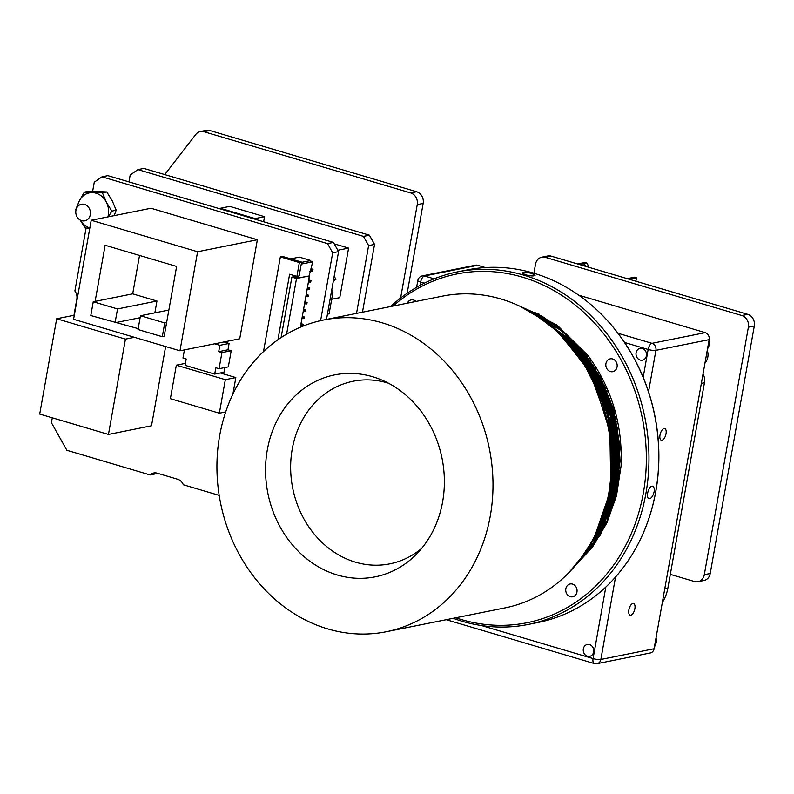 <?xml version="1.0" encoding="UTF-8"?>
<svg xmlns="http://www.w3.org/2000/svg" width="794" height="794" viewBox="0 0 794 794"><rect width="100%" height="100%" fill="white"/><g stroke="black" fill="none" stroke-linecap="round" stroke-linejoin="round"><path stroke-width="1.19" d="M565.834 588.731A6.541 5.637 -101.4 0 0 572.682 596.79A6.541 5.637 -101.4 0 0 576.96 592.026A6.541 5.637 -101.4 0 0 570.112 583.977A6.541 5.637 -101.4 0 0 565.834 588.731M455.776 617.772A177.876 153.421 -101.4 0 0 643.309 493.173A177.876 153.421 -101.4 0 0 571.035 301.789A177.876 153.421 -101.4 0 0 393.149 306.027M415.947 301.452A6.541 5.637 -101.4 0 0 411.143 299.914A6.541 5.637 -101.4 0 0 407.312 303.189M605.931 363.612A6.541 5.637 -101.4 0 0 612.789 371.671A6.541 5.637 -101.4 0 0 617.067 366.907A6.541 5.637 -101.4 0 0 610.209 358.848A6.541 5.637 -101.4 0 0 605.931 363.612M520.269 306.424L557.14 325.153L588.066 355.583C611.837 388.335 622.833 425.207 621.047 466.197L616.501 495.694L606.834 522.978L592.413 547.175L573.893 567.184M528.07 310.444L556.118 325.917L581.089 348.973L600.681 377.765L613.564 409.545L620.025 446.685L617.881 485.223L606.924 521.142L588.682 550.967L576.851 563.69M635.17 549.349A179.513 154.83 -101.4 0 0 635.24 549.24A179.513 154.83 -101.4 0 0 655.824 491.357A179.513 154.83 -101.4 0 0 585.158 299.953A179.513 154.83 -101.4 0 0 585.059 299.864M453.176 618.298A179.801 155.078 -101.4 0 0 528.278 624.441A179.801 155.078 -101.4 0 0 645.909 493.471A179.801 155.078 -101.4 0 0 457.463 271.885A179.801 155.078 -101.4 0 0 390.549 306.553M528.278 624.441L538.094 622.466A179.801 155.078 -101.4 0 0 635.111 549.468A179.801 155.078 -101.4 0 0 655.725 491.496A179.801 155.078 -101.4 0 0 584.95 299.785A179.801 155.078 -101.4 0 0 467.279 269.91L457.463 271.885M647.626 493.124C648.708 488.509 650.375 486.196 652.628 486.176C654.048 486.811 654.544 488.697 654.107 491.823C652.926 496.409 651.189 498.701 648.916 498.711C647.576 498.106 647.15 496.24 647.626 493.124M525.42 274.744L522.204 273.037C523.444 272.104 526.67 272.243 531.901 273.444L535.077 275.329C533.836 276.302 530.62 276.113 525.42 274.744M595.361 377.438L599.907 381.388M601.356 382.648L604.472 385.348M593.307 539.146A38.459 33.169 -101.4 0 0 594.498 540.297M591.719 541.587A21.349 18.411 78.6 0 1 593.436 541.905M594.279 540.635A38.459 33.169 78.6 0 1 593.068 539.483M607.321 391.809L599.093 384.653M596.453 382.371L595.123 381.209M434.129 278.823L424.482 275.975A5.766 4.972 -101.4 0 0 422.358 275.865L475.596 265.176A5.766 4.972 78.6 0 1 477.72 265.275L485.382 267.548M654.087 648.758A5.766 4.972 78.6 0 1 650.316 652.966L597.078 663.655A5.766 4.972 -101.4 0 0 600.85 659.457L654.087 648.758L709.151 339.643A5.766 4.972 78.6 0 0 705.231 332.636L578.717 295.179M666.017 433.802A6.054 2.789 106.5 0 0 664.737 428.591A6.054 2.789 106.5 0 0 660.34 433.613A6.054 2.789 106.5 0 0 661.293 440.204A6.054 2.789 106.5 0 0 666.017 433.802M634.863 608.72A6.054 2.789 106.5 0 0 633.582 603.509A6.054 2.789 106.5 0 0 629.185 608.532A6.054 2.789 106.5 0 0 630.138 615.132A6.054 2.789 106.5 0 0 634.863 608.72M707.256 350.243A12.019 10.362 78.6 0 1 704.983 363.007M664.767 588.83L667.853 588.205A38.459 33.169 78.6 0 1 662.335 602.438M667.853 588.205L704.457 382.748A12.118 10.451 78.6 0 0 703.047 373.885M596.979 389.149L598.348 392.018M612.065 456.788L611.628 465.741M585.654 367.046L608.015 412.443L613.921 450.853L609.316 490.097M577.069 354.184L592.612 374.014M601.673 390.36L609.901 412.066L615.797 457.056M614.08 476.043L606.189 504.875M570.052 345.301L577.774 352.596M583.739 359.156L600.641 384.157L611.777 411.689L617.712 452.342L611.876 493.57M608.998 502.096L603.073 515.445M564.157 338.701L567.075 340.914M571.71 344.735L588.761 362.61M596.056 372.773L613.653 411.312L619.26 442.973L617.742 475.864M615.112 488.35L606.537 511.882M603.768 517.301L600.165 523.514M562.599 335.892L575.968 346.462M581.307 351.613L595.857 369.299M618.457 481.72L612.64 501.649M609.772 508.587L601.624 523.792M599.103 527.623L597.505 529.896M555.413 329.917L566.4 336.854M570.648 340.021L581.972 350.005M613.137 504.756L607.42 516.745M604.75 521.4L597.346 532.248M544.912 321.431L547.929 322.572M611.985 464.083L611.479 469.83M584.463 365.111L598.666 387.869L608.254 412.404L614.179 451.985L608.938 492.28M576.116 352.913L590.399 370.302M598.765 384.048L610.129 412.026L615.687 464.143M613.544 480.42L605.792 506.383M569.258 344.368L576.255 350.789M582.022 356.853L600.165 382.787L612.015 411.649L617.95 453.85L611.211 496.419M608.323 504.398L602.696 516.566M563.482 337.996L565.924 339.802M570.439 343.405L586.915 359.99M593.862 369.121L613.891 411.272L619.628 445.146L617.196 480.181M614.457 491.546L605.891 513.639M600.016 523.891L603.152 518.8L599.817 524.387M561.606 335.018L574.628 345.013M579.799 349.817L593.823 366.064M617.841 485.471L611.966 503.922M609.117 510.482L601.058 525.003M598.567 528.685L597.187 530.6M554.301 329.133L580.533 348.328M612.462 506.85L606.805 518.234M604.165 522.69L596.85 533.131M605.812 415.083L610.268 438.328M591.55 377.616L607.152 412.82L612.73 444.858L610.884 478.097M582.399 361.885L603.936 397.863M614.824 449.493L609.187 492.846M575.074 351.534L586.429 364.148M592.949 373.18L610.914 412.066L616.481 443.935L614.695 477.015M612.293 488.072L605.395 507.823M568.961 344.02L574.886 349.191M579.809 354.025L599.887 381.031L612.789 411.689L618.615 449.89M617.563 469.959L610.229 500.19M607.618 506.661L602.606 516.825M570.062 343.018L584.215 356.357M589.942 363.096L606.06 388.862M620.312 459.805L615.767 488.419L605.614 514.353M562.4 335.723L573.963 344.308M578.459 348.268L590.339 360.883M616.63 491.575L611.271 506.135M608.71 511.614L601.435 524.209M599.172 527.494L597.634 529.588M556.207 330.542L565.973 336.467M569.675 339.078L579.362 346.998M611.906 508.507L606.904 518.055M601.614 526.323L597.753 531.494M591.034 542.6L597.237 535.89M580.434 358.938L598.011 384.246L609.504 412.354L614 433.514M614.953 463.805L608.015 497.858M573.447 349.449L583.193 359.573M589.208 367.076L611.38 411.977L617.136 447.598L613.693 484.231M611.152 493.65L604.681 510.304M567.581 342.442L572.474 346.502M577.119 350.769L594.259 371.155M601.802 383.562L613.256 411.6L618.983 458.277L609.048 504.299M606.467 510.135L601.941 518.75M562.569 337.043L564.167 338.145M567.978 340.924L581.387 352.764M586.736 358.56L601.346 379.026M619.767 470.673L614.804 493.223M612.184 500.766L604.522 517.132M602.11 521.231L599.401 525.42M560.733 334.264L571.789 342.055M576.057 345.589L587.282 356.685M615.449 496.587L610.12 509.589M607.589 514.581L600.472 526.224M598.249 529.3L597.078 530.839M553.239 326.443L554.252 326.92M583.62 363.771L591.222 375.949L610.328 429.792L612.819 458.674L610.397 486.672L606.834 502.284M553.765 328.656L576.305 349.826L594.2 375.344L613.315 429.197L615.797 458.078L613.375 486.077L605.356 515.028L591.788 541.478M535.99 315.198L570.588 339.961L597.177 374.748L616.293 428.591L618.784 457.483L616.362 485.471L603.748 525.003L581.029 558.311M567.373 342.214L591.52 374.718L603.509 401.039L611.052 429.762L613.593 459.289L611.112 487.903L597.932 528.913M537.419 316.131L569.626 340.864L594.498 374.123L606.487 400.434L614.04 429.167L616.571 458.694L614.099 487.308L602.09 525.836L580.642 558.847M520.497 306.534L564.137 332.269L597.485 373.527L609.464 399.839L617.017 428.571L619.558 458.088L617.077 486.702L600.423 534.382L569.774 571.68M595.202 385.13L609.871 431.658L610.675 480.112M559.691 334.165L593.455 375.493L612.571 429.346L615.052 458.227L612.631 486.226L595.133 534.997M546.302 321.54L574.489 344.864L596.433 374.897L615.549 428.75L618.03 457.632L615.618 485.62L604.036 522.968L583.372 555.056M562.45 336.924L591.897 374.649L603.877 400.96L611.43 429.693L613.961 459.21L611.489 487.834L595.292 534.68M534.799 314.434L568.742 339.524L594.875 374.053L606.864 400.365L614.407 429.088L616.948 458.614L614.467 487.228L601.792 527.186L579.005 560.991M518.909 305.779L542.034 316.171L563.651 331.455L597.852 373.448L609.842 399.759L617.385 428.492L619.925 458.019L617.454 486.633L600.304 535.186L568.712 572.772M593.664 651.924A6.054 5.221 -101.4 0 0 587.312 644.46A6.054 5.221 -101.4 0 0 583.352 648.877A6.054 5.221 -101.4 0 0 589.694 656.34A6.054 5.221 -101.4 0 0 593.664 651.924M646.415 355.772A6.054 5.221 -101.4 0 0 640.063 348.298A6.054 5.221 -101.4 0 0 636.103 352.715A6.054 5.221 -101.4 0 0 642.455 360.178A6.054 5.221 -101.4 0 0 646.415 355.772M590.994 548.009A18.461 15.92 -101.4 0 0 590.111 547.493M589.654 547.255A18.461 15.92 -101.4 0 0 588.711 546.828M593.207 545.021A21.349 18.411 -101.4 0 0 592.284 544.505M591.818 544.267A21.349 18.411 -101.4 0 0 590.538 543.711M603.48 514.204A39.323 33.924 78.6 0 1 604.879 514.482M605.514 514.631A39.323 33.924 78.6 0 1 606.993 515.028L607.37 515.137M616.591 421.574A12.019 10.362 78.6 0 1 615.3 423.341M614.655 423.996A12.019 10.362 78.6 0 1 612.621 425.435M610.388 426.259A12.019 10.362 78.6 0 1 610.199 426.299L609.653 426.408M605.107 402.806L605.465 402.727A12.019 10.362 78.6 0 1 605.693 402.687M607.033 402.558A12.019 10.362 78.6 0 1 608.889 402.707M609.752 402.905A12.019 10.362 78.6 0 1 611.757 403.709M107.895 216.901A18.024 15.552 -101.4 0 0 106.327 202.133A18.024 15.552 -101.4 0 0 92.59 192.634A18.024 15.552 -101.4 0 0 79.221 201.071A18.024 15.552 -101.4 0 0 77.494 206.768M89.772 228.325L85.087 227.977L80.125 220.017A18.024 15.552 -101.4 0 0 89.851 227.918M108.401 216.802L111.825 211.115L106.327 202.133L102.426 192.833L106.793 191.95L88.72 191.245L84.362 192.128L79.221 201.071L75.688 209.695M102.426 192.833L84.362 192.128M114.138 215.65L116.192 210.231L112.291 200.932L106.793 191.95M111.825 211.115L116.192 210.231M300.976 323.644L303.209 324.299L302.951 325.758L301.422 325.679L301.68 324.23L300.847 324.349M302.196 325.917L302.454 324.458L301.68 324.23M302.276 316.359L304.509 317.014L304.241 318.473L303.497 318.622L302.722 318.394L302.98 316.935L302.147 317.064M303.497 318.622L303.755 317.163L302.98 316.935M303.566 309.065L305.799 309.729L305.541 311.188L304.023 311.109L304.281 309.65L303.437 309.779M304.797 311.337L305.055 309.878L304.281 309.65M304.866 301.78L307.099 302.445L306.841 303.904L305.313 303.824L305.581 302.365L304.737 302.484M306.087 304.052L306.355 302.593L305.581 302.365M306.166 294.495L308.4 295.15L308.141 296.609L306.613 296.529L306.871 295.08L306.037 295.199M307.387 296.767L307.645 295.308L306.871 295.08M307.467 287.21L309.7 287.865L309.442 289.324L307.913 289.244L308.171 287.785L307.338 287.914M308.687 289.473L308.945 288.014L308.171 287.785M308.767 279.915L311 280.58L310.732 282.039L309.988 282.188L309.213 281.959L309.471 280.5L308.638 280.629M309.988 282.188L310.246 280.729L309.471 280.5M311.298 268.779L313.005 269.285L312.618 271.469L311.367 271.479L311.764 269.295L311.02 269.226M311.853 271.627L311.764 269.295M311.367 271.479L309.948 271.349M311 280.58L310.246 280.729M308.747 280.004L309.521 273.741M309.213 281.959L308.459 282.108L308.717 280.649M307.447 287.299L308.459 282.108M309.7 287.865L308.945 288.014M307.913 289.244L307.159 289.393L307.427 287.944M306.147 294.584L307.159 289.393M308.4 295.15L307.645 295.308M306.613 296.529L305.869 296.688L306.127 295.229M304.846 301.869L305.869 296.688M307.099 302.445L306.355 302.593M305.313 303.824L304.568 303.973L304.827 302.514M303.556 309.154L304.568 303.973M305.799 309.729L305.055 309.878M304.023 311.109L303.268 311.258L303.526 309.799M302.256 316.449L303.268 311.258M304.509 317.014L303.755 317.163M302.722 318.394L301.968 318.543L302.226 317.094M300.956 323.734L301.968 318.543M303.209 324.299L302.454 324.458M301.422 325.679L300.668 325.838L300.936 324.379M298.792 276.004L298.445 277.95L309.471 275.895L300.668 325.838M313.005 269.285L312.241 269.434M52.295 417.803L51.421 422.696L66.865 450.277L150.145 474.941L156.031 473.76A9.062 7.811 78.6 0 1 156.805 473.085M326.493 319.426L338.572 251.619L333.42 242.418L107.885 175.653L101.999 176.834L327.535 243.609L332.686 252.8L320.597 320.647M257.365 239.748L150.979 208.246L91.211 220.256L73.574 319.287L179.96 350.789L239.728 338.78L257.365 239.748L197.597 251.748L91.211 220.256M74.299 315.218L56.682 318.761L39.7 414.071L108.46 434.437L151.505 425.783L165.628 346.541M232.89 394.142L235.838 377.567L220.305 372.962M219.184 495.377L183.335 484.767A9.21 7.95 78.6 0 0 177.697 479.258L157.083 473.155A9.062 7.811 78.6 0 0 153.728 472.986A9.062 7.811 78.6 0 0 150.145 474.941M92.64 191.285L94.258 182.213L101.999 176.834M73.951 315.287L76.839 299.03A9.28 8 78.6 0 0 74.884 290.971L86.089 228.067M219.065 368.704L228.335 366.848L231.203 350.74L221.933 352.605L219.065 368.704L215.829 367.751L214.708 374.093L223.977 372.227L224.811 367.553M231.203 350.74L227.977 349.787L229.099 343.445L224.017 341.936M310.633 261.176L310.762 260.501L299.348 257.127L290.713 258.864M108.46 434.437L125.432 339.117L134.424 337.311M327.535 243.609L333.42 242.418M332.686 252.8L338.572 251.619M221.933 352.605L218.697 351.643L227.977 349.787M218.697 351.643L219.829 345.311L229.099 343.445M214.747 343.802L219.829 345.311M214.708 374.093L185.081 365.319L186.203 358.977L182.977 358.025L184.426 349.896M225.724 411.917L219.352 413.198L170.382 398.697L176.347 365.171L185.429 363.354M176.347 365.171L225.327 379.671L235.838 377.567M225.327 379.671L219.352 413.198M179.96 350.789L197.597 251.748M138.176 328.637L90.794 315.546L93.245 301.76L95.121 301.383L105.126 245.267L176.625 266.437L164.169 336.338L162.294 336.716L138.017 329.52L140.469 315.744L168.854 310.037M116.946 322.354L140.121 317.699M166.631 322.553L164.745 322.93L162.294 336.716M139.526 255.45L132.687 293.84L95.121 301.383M115.07 322.731L117.522 308.945L93.245 301.76M132.687 293.84L156.964 301.025L154.86 312.856M117.522 308.945L156.964 301.025M164.745 322.93L140.469 315.744M56.682 318.761L125.432 339.117M309.154 275.796L312.737 261.802L309.382 260.809L301.561 262.377L310.762 260.501M277.94 339.753L289.612 274.228L296.896 276.381L299.149 275.935L301.611 262.089L299.358 262.536L296.896 276.381M299.358 262.536L280.351 256.909L263.489 351.593M301.611 262.089L282.604 256.462L280.351 256.909M312.737 261.802L301.254 264.104M309.471 275.895L296.519 278.496L286.604 334.175M294.316 275.627L294.127 276.669L298.445 277.95M296.519 278.496L291.874 277.126L294.127 276.669M291.874 277.126L281.106 337.589M327.505 313.749L329.173 313.412L332.944 292.281L331.267 292.619M333.54 279.835L335.922 279.349L334.185 276.243M335.922 279.349L333.301 281.175M331.713 290.088L332.944 292.281M329.173 313.412L327.336 314.692M331.694 299.269L339.772 297.651L348.596 248.095L334.214 243.837M264.551 216.683L229.754 206.38L220.365 208.276L255.162 218.578L264.551 216.683L263.648 221.764M356.536 313.382L368.615 245.584L363.473 236.384L137.938 169.608L130.196 174.988L128.965 181.886M362.471 312.191L374.55 244.393L369.409 235.193L143.873 168.417L137.938 169.608M255.162 218.578L255.043 219.213M220.246 208.911L220.365 208.276M363.473 236.384L369.409 235.193M368.615 245.584L374.55 244.393M337.807 250.259L348.596 248.095M421.674 548.366A93.116 80.313 78.6 0 1 355.523 562.182A93.116 80.313 -101.4 0 1 292.232 449.076A93.116 80.313 -101.4 0 1 387.462 382.907A93.116 80.313 78.6 0 1 388.504 383.224M372.624 376.733A102.992 88.829 78.6 0 1 381.428 379.879A102.992 88.829 78.6 0 1 416.443 554.182A102.992 88.829 78.6 0 1 337.311 574.995A102.992 88.829 -101.4 0 1 267.31 449.91A102.992 88.829 -101.4 0 1 372.624 376.733M386.281 631.736A158.989 137.124 78.6 0 0 492.985 482.544A158.989 137.124 78.6 0 0 382.222 322.83A158.989 137.124 -101.4 0 0 323.654 319.992A158.989 137.124 -101.4 0 0 216.941 469.185A158.989 137.124 -101.4 0 0 327.704 628.898A158.989 137.124 78.6 0 0 386.281 631.736L504.964 607.896A158.989 137.124 78.6 0 0 611.678 458.704A158.989 137.124 78.6 0 0 500.915 298.981A158.989 137.124 -101.4 0 0 442.347 296.152L323.654 319.992M670.325 574.37L694.472 581.526A9.617 8.297 -101.4 0 0 698.015 581.694L703.931 580.503A9.617 8.297 -101.4 0 0 710.213 573.506L754.3 326.016A9.617 8.297 -101.4 0 0 747.769 314.345L551.264 256.164A9.617 8.297 -101.4 0 0 547.721 255.996L541.806 257.187A9.617 8.297 -101.4 0 0 535.513 264.184L533.905 273.235M581.317 265.067L580.871 264.263L584.255 263.588L585.793 266.387M585.793 266.347L588.423 265.821L588.195 267.102M577.605 263.965L584.95 262.486L586.885 263.062L584.255 263.588L583.858 265.811M635.885 281.215L636.5 277.751L634.565 277.175L627.22 278.654M579.531 264.531L580.871 264.263M586.885 263.062L588.423 265.821M636.5 277.751L629.156 279.23M698.015 581.694A9.617 8.297 -101.4 0 0 704.298 574.687L748.385 327.207A9.617 8.297 -101.4 0 0 741.854 315.536L545.349 257.355A9.617 8.297 -101.4 0 0 541.806 257.187M164.745 174.601L195.84 134.385A9.617 8.297 78.6 0 1 200.326 131.536L206.242 130.345A9.617 8.297 78.6 0 1 209.785 130.514L416.632 191.751A9.617 8.297 78.6 0 1 423.162 203.433L407.163 293.254M200.326 131.536A9.617 8.297 78.6 0 1 203.869 131.705L410.716 192.942A9.617 8.297 78.6 0 1 417.247 204.624L400.613 298.028M90.308 214.678A8.456 7.295 -101.4 0 0 81.445 204.257A8.456 7.295 -101.4 0 0 75.956 213.983A8.456 7.295 -101.4 0 0 84.769 220.831A8.456 7.295 -101.4 0 0 90.308 214.678M424.324 283.19L420.631 282.098A5.766 2.66 -73.5 0 1 424.482 275.975L477.72 265.275M648.539 391.75L655.913 350.333L709.151 339.643M481.561 625.563L593.078 658.573A5.766 1.211 10.1 0 0 600.85 659.457L615.539 577M643.18 377.299L648.142 349.459A5.766 1.211 10.1 0 0 655.913 350.333A5.766 4.972 -101.4 0 0 651.993 343.326L705.231 332.636M624.59 342.482L648.142 349.459A5.766 2.66 -73.5 0 1 651.993 343.326L618.01 333.272M654.435 646.812A10.58 9.121 78.6 0 0 656.162 642.584A10.58 9.121 -101.4 0 0 656.043 637.8M707.514 348.804A10.58 9.121 78.6 0 0 709.25 344.566A10.58 9.121 -101.4 0 0 709.121 339.792M701.36 383.373L704.457 382.748M605.822 587.034L593.078 658.573A5.766 2.66 106.5 0 0 594.299 663.536A5.766 5.766 0 0 0 597.078 663.655M422.358 275.865A5.766 5.766 0 0 0 417.823 280.51A5.766 1.211 -169.9 0 0 420.631 282.098L420.046 285.403M613.127 408.056A11.444 9.865 -101.4 0 0 612.889 407.739A11.444 9.865 -101.4 0 0 607.529 403.948M606.021 403.64A11.444 9.865 -101.4 0 0 605.385 403.59M604.145 403.62A11.444 9.865 -101.4 0 0 603.42 403.729M609.514 425.663A11.444 9.865 -101.4 0 0 610.209 425.326M612.293 423.798A11.444 9.865 -101.4 0 0 614.109 421.376M614.635 420.254A11.444 9.865 -101.4 0 0 615.479 416.691M612.541 406.161A12.019 10.362 -101.4 0 0 607.251 403.163M605.782 402.965A12.019 10.362 -101.4 0 0 605.157 402.945M603.936 403.044A12.019 10.362 -101.4 0 0 603.509 403.124A12.019 10.362 -101.4 0 0 603.222 403.183L603.926 403.034M609.633 426.289A12.019 10.362 -101.4 0 0 610.338 425.991M612.452 424.601A12.019 10.362 -101.4 0 0 615.946 418.676M551.264 256.164L545.349 257.355M747.769 314.345L741.854 315.536M754.3 326.016L748.385 327.207M710.213 573.506L704.298 574.687M417.247 204.624L423.162 203.433M410.716 192.942L416.632 191.751M203.869 131.705L209.785 130.514M656.092 637.483L656.291 642.505L654.405 646.941M709.181 339.465L709.379 344.497L707.494 348.933M446.228 619.687L594.299 663.536M417.823 280.51L416.602 287.319M527.792 310.285L529.35 310.752M534.064 312.28L539.513 314.345"/></g></svg>
